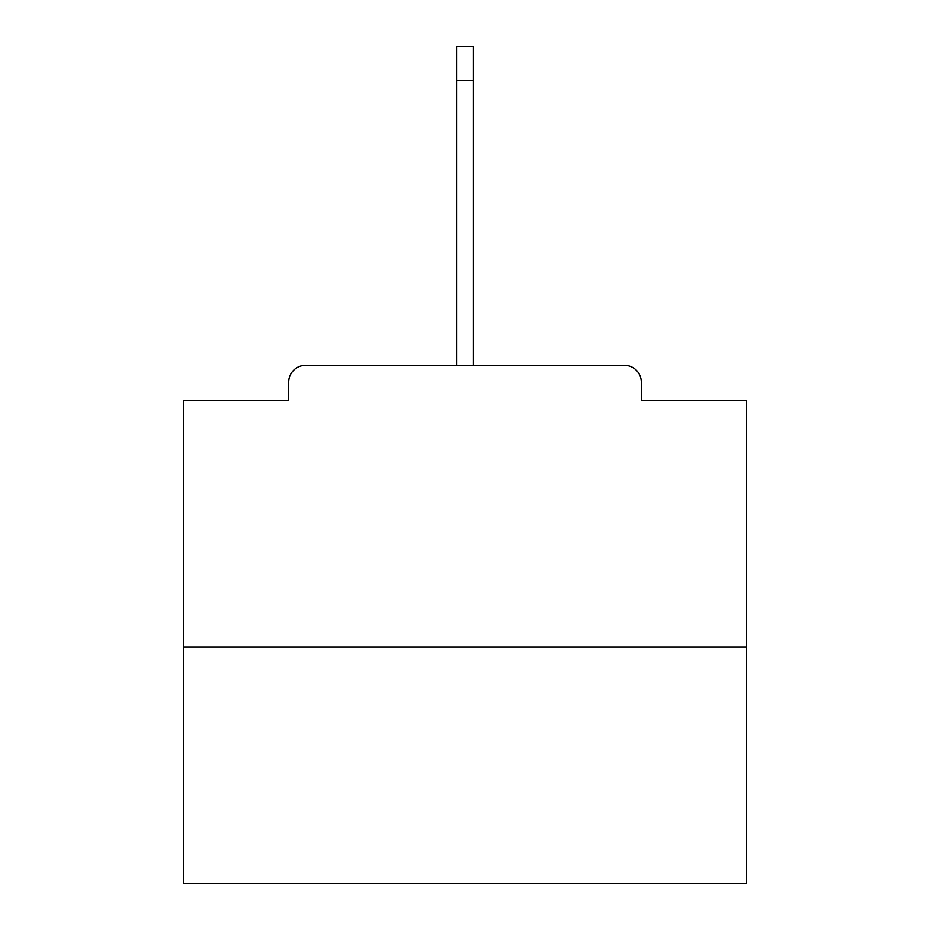<?xml version="1.0" encoding="UTF-8"?>
<svg xmlns="http://www.w3.org/2000/svg" width="930" height="930" viewBox="0 0 930 930"><rect width="100%" height="100%" fill="white"/><g stroke="black" fill="none" stroke-linecap="round" stroke-linejoin="round"><path stroke-width="1.4" d="M641.305 400.226L641.305 382.207L641.305 400.226L746.627 400.226L746.627 883.5L183.373 883.5L183.373 400.226L288.695 400.226L288.695 382.207L288.695 400.226M746.627 646.931L183.373 646.931M641.305 382.207A16.903 16.903 0 0 0 624.402 365.304L305.598 365.304A16.903 16.903 0 0 0 288.695 382.207M624.402 365.304L552.873 365.304M377.127 365.304L305.598 365.304M456.549 80.294L456.549 46.5L473.451 46.5L473.451 80.294L456.549 80.294L456.549 365.304M473.451 80.294L473.451 365.304"/></g></svg>
